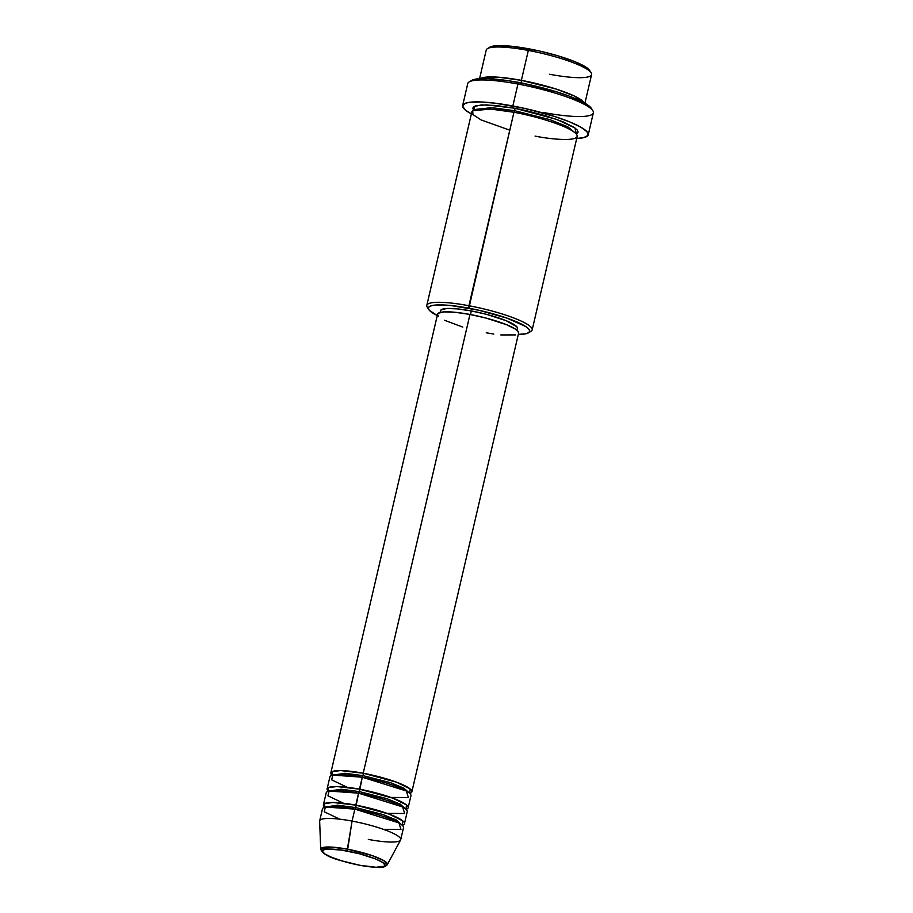<?xml version="1.0" encoding="UTF-8"?>
<svg xmlns="http://www.w3.org/2000/svg" width="913" height="913" viewBox="0 0 913 913"><rect width="100%" height="100%" fill="white"/><g stroke="black" fill="none" stroke-linecap="round" stroke-linejoin="round"><path stroke-width="1.37" d="M383.449 829.358L400.967 829.461L398.901 822.898L354.86 809.123L352.076 821.084L347.408 851.087C356.15 852.48 379.386 858.608 384.453 863.938C388.698 869.108 369.24 867.236 359.996 865.273C351.254 863.869 328.029 857.741 322.951 852.411C318.717 847.241 338.164 849.113 347.408 851.087L347.362 849.158L330.86 847.047L320.703 849.227A34.215 6.003 13.1 0 1 347.362 849.158L352.076 821.084A41.599 7.293 -166.9 0 0 319.653 821.175L320.703 849.227C324.435 857.855 342.078 860.925 360.076 865.319L341.85 860.868L331.624 857.318L324.766 853.906L322.312 851.144L324.64 849.444L327.505 849.09L341.53 850.094L359.654 853.826L375.779 859.03L382.638 862.443L385.092 865.216L384.521 866.22L376.019 867.27L360.076 865.319C380.824 868.457 383.905 868.126 387.272 864.725L383.62 860.514L371.819 855.492L347.362 849.158A34.215 6.003 13.1 0 1 387.272 864.725L400.59 840.006A41.599 7.293 -166.9 0 0 352.076 821.084L354.86 809.123A41.599 7.293 -166.9 0 0 322.472 808.85L319.687 820.821A41.599 7.293 13.1 0 1 352.076 821.084A41.599 7.293 13.1 0 1 400.716 839.675A41.599 7.293 13.1 0 1 368.327 839.412M363.157 775.673L363.214 773.22L396.493 782.167L410.12 788.923L409.766 793.431A41.599 7.293 13.1 0 0 411.866 791.811A41.599 7.293 13.1 0 0 363.214 773.22L469.967 314.46A41.599 7.293 -166.9 0 0 437.578 314.198L330.826 772.957A41.599 7.293 13.1 0 1 363.214 773.22L363.157 775.673L390.239 782.589L403.877 788.136L409.401 793.089L403.877 788.136L390.239 782.589L363.157 775.673L362.37 777.26L363.157 775.673L345 773.277L332.458 775.183L345 773.277L363.157 775.673M390.878 797.437L408.396 797.551L406.319 790.978L362.278 777.203A41.599 7.293 -166.9 0 0 329.89 776.94L327.105 788.912A41.599 7.293 13.1 0 1 359.494 789.174L392.773 798.133L406.411 804.878L406.057 809.386A41.599 7.293 13.1 0 0 408.145 807.765A41.599 7.293 13.1 0 0 359.494 789.174L362.278 777.203L359.437 791.628L359.494 789.174L336.84 786.538L328.418 787.599L328.269 791.286A41.599 7.293 13.1 0 1 327.105 788.912M405.692 809.044L400.156 804.091L386.53 798.544L359.437 791.628L386.53 798.544L400.156 804.091L405.692 809.044M387.158 813.392L404.676 813.506L402.61 806.932L358.569 793.169A41.599 7.293 -166.9 0 0 326.181 792.895L323.396 804.867A41.599 7.293 13.1 0 1 355.785 805.129L389.064 814.088L402.69 820.833L402.336 825.341A41.599 7.293 13.1 0 0 404.436 823.72A41.599 7.293 13.1 0 0 355.785 805.129L358.569 793.169L355.728 807.583L355.785 805.129L333.119 802.493L324.708 803.554L324.56 807.24A41.599 7.293 13.1 0 1 323.396 804.867M358.661 793.214L359.437 791.628L358.661 793.214M401.971 825.01L396.447 820.045L382.821 814.499L355.728 807.583L382.821 814.499L396.447 820.045L401.971 825.01M354.94 809.169L355.728 807.583L354.94 809.169M489.893 47.168L487.451 48.629A54.084 9.484 13.1 0 1 528.33 50.432L529.209 48.891A52.007 9.119 -166.9 0 0 489.893 47.168A52.007 9.119 -166.9 0 0 488.98 47.967M535.075 136.083C550.607 139.392 583.281 142.531 576.16 133.846C567.635 124.898 528.627 114.616 513.939 112.265L468.917 305.729A54.084 9.484 -166.9 0 0 427.273 307.225L428.813 309.621A52.007 9.119 13.1 0 1 468.86 308.183L513.939 112.265A54.084 9.484 -166.9 0 0 471.838 111.911L426.816 305.387A54.084 9.484 13.1 0 1 468.917 305.729A54.084 9.484 13.1 0 1 532.165 329.901A54.084 9.484 13.1 0 1 529.414 332.012M528.49 332.823L530.944 331.351A54.084 9.484 -166.9 0 0 468.917 305.729L468.86 308.183A52.007 9.119 13.1 0 1 528.49 332.823A52.007 9.119 13.1 0 1 518.299 334.398L525.968 333.747L528.798 332.617L529.711 331.008L528.684 328.942L525.751 326.534L506.955 318.123L478.743 310.226L450.634 305.501L436.722 304.953L432.089 305.535L429.258 306.654L428.334 308.274L429.361 310.329L437.27 315.544A52.007 9.119 13.1 0 1 428.813 309.621M471.644 80.435L469.202 81.896A64.481 11.31 13.1 0 1 517.945 84.042L518.812 82.501A62.404 10.945 -166.9 0 0 471.644 80.435A62.404 10.945 -166.9 0 0 470.686 81.223M584.925 103.192L591.578 74.592A54.084 9.484 -166.9 0 0 528.33 50.432L521.369 80.344L498.566 77.206L480.375 78.621A54.084 9.484 13.1 0 1 521.369 80.344L521.312 82.798L508.062 80.686L521.312 82.798L558.471 92.407L521.312 82.798L521.369 80.344L555.891 88.983L574.254 95.979L584.229 102.792A54.084 9.484 13.1 0 0 521.369 80.344L528.33 50.432A54.084 9.484 -166.9 0 0 486.23 50.078L479.576 78.666M514.03 112.31L514.818 110.724L549.82 119.614L567.726 126.77L575.647 133.321L567.726 126.77L549.82 119.614L514.818 110.724L514.875 108.27L556.827 119.432L574.962 127.991L576.411 134.143L578.157 131.997L577.084 129.863L574.037 127.352L562.511 121.612L545.346 115.654L525.146 110.382L514.875 108.27L514.818 110.724L491.422 107.608L474.589 109.8L491.422 107.608L514.818 110.724L514.03 112.31M438.366 316.183L437.544 314.54L438.274 313.239L444.254 311.881L455.382 312.314L469.967 314.46L363.214 773.22L340.549 770.572L332.138 771.645L331.99 775.331A41.599 7.293 13.1 0 1 330.826 772.957M440.5 311.002L441.196 309.769L446.879 308.48L457.447 308.891L471.302 310.934L470.457 314.563L471.302 310.934A39.521 6.927 -166.9 0 0 440.534 310.682L440.123 312.451M428.357 308.503A54.084 9.484 13.1 0 1 426.816 305.387M588.246 134.793L593.347 112.858A64.481 11.31 -166.9 0 0 517.945 84.042A64.481 11.31 -166.9 0 0 467.741 83.631L462.64 105.566A64.481 11.31 13.1 0 1 512.844 105.976L517.945 84.042L512.844 105.976A64.481 11.31 13.1 0 1 588.246 134.793A64.481 11.31 13.1 0 1 576.719 138.434L583.647 137.669L588.029 135.352L587.025 131.723L580.714 127.101L569.644 121.886L554.762 116.522L525.101 108.499L495.508 103.237L480.752 101.959L469.841 102.245L465.185 103.306L462.583 106.091L465.39 110.085L471.37 113.92A64.481 11.31 13.1 0 1 462.64 105.566M404.436 823.72L407.221 811.76A41.599 7.293 -166.9 0 0 358.569 793.169L329.079 791.057L327.95 795.816L343.459 803.223M400.716 839.675L403.5 827.714A41.599 7.293 -166.9 0 0 354.86 809.123L325.359 807.024L324.241 811.771L339.739 819.178M489.596 47.362L497.06 45.661L510.972 46.198L539.092 50.923L558.505 55.99L575.007 61.719L586.089 67.242L589.604 70.404M470.446 81.565L472.706 79.922L477.202 78.895L487.759 78.609L507.423 80.584L530.681 84.943L553.986 91.026L569.347 96.162L584.503 102.941L591.51 108.704M473.79 110.507L472.717 108.362L473.676 106.684L481.448 104.915L495.907 105.474L514.875 108.27L486.344 104.847L475.171 105.931L473.539 110.211M532.165 329.901L577.187 136.425A54.084 9.484 -166.9 0 0 513.939 112.265L490.829 109.103L472.74 110.678L472.911 114.536L481.037 119.888L509.774 130.194M517.112 330.369L517.523 328.6A39.521 6.927 -166.9 0 0 471.302 310.934L486.332 314.3L506.122 320.68L516.769 326.717L517.545 328.281L516.849 329.502M462.777 327.105L444.505 320.258M411.866 791.811L518.618 333.062A41.599 7.293 -166.9 0 0 469.967 314.46L485.796 318.009L506.612 324.731L515.48 329.148L517.831 331.077L518.607 333.085M515.651 334.911L500.815 334.945M493.819 334.067L486.23 332.789M408.145 807.765L410.93 795.805A41.599 7.293 -166.9 0 0 362.278 777.203L332.789 775.103L331.67 779.85L347.168 787.268M592.799 110.656L591.259 108.27A62.404 10.945 -166.9 0 0 518.812 82.501L517.945 84.042A64.481 11.31 13.1 0 1 592.799 110.656A64.481 11.31 13.1 0 1 543.144 112.447M591.11 72.755L589.57 70.358A52.007 9.119 -166.9 0 0 529.209 48.891L528.33 50.432A54.084 9.484 13.1 0 1 591.11 72.755A54.084 9.484 13.1 0 1 549.466 74.25M325.039 807.103L337.57 805.198L355.728 807.583L337.57 805.198L324.96 807.332M328.748 791.149L341.279 789.243L359.437 791.628L341.279 789.243L328.748 791.149"/></g></svg>
